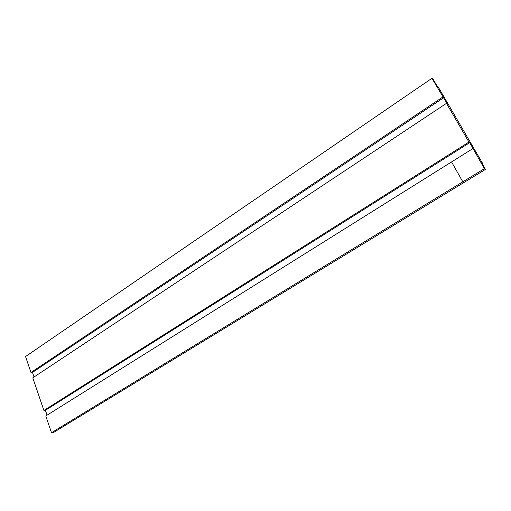 <?xml version="1.0" encoding="UTF-8"?>
<svg xmlns="http://www.w3.org/2000/svg" width="511" height="511" viewBox="0 0 511 511"><rect width="100%" height="100%" fill="white"/><g stroke="black" fill="none" stroke-linecap="round" stroke-linejoin="round"><path stroke-width="0.77" d="M446.473 103.35L468.938 142.064L469.724 142.652L484.377 168.675L485.45 169.409L481.566 162.722L482.64 163.475L437.978 86.583L436.758 85.548L433.168 79.365L431.936 78.298L447.304 104.033L446.473 103.35L32.793 377.827L43.901 410.448L468.938 142.064M443.644 97.729L32.468 372.417L30.967 372.474L25.55 356.557L431.936 78.298M30.967 372.474L442.807 97.033M482.173 163.769L482.64 163.475M472.764 148.656L451.552 161.936L462.825 181.82L51.477 432.702L53.604 432.44L485.45 169.409M462.825 181.82L484.377 168.675M469.724 142.652L45.396 410.314L43.901 410.448M32.468 372.417L34.033 377.003M45.396 410.314L47.057 415.181M51.477 432.702L45.786 415.973L451.552 161.936"/></g></svg>
